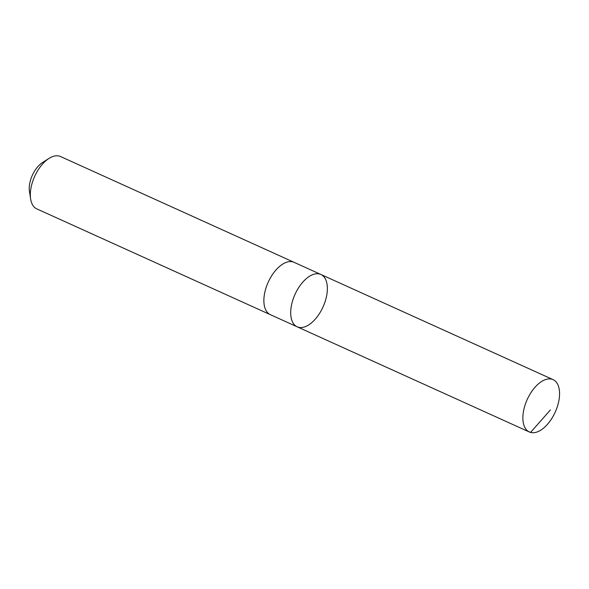 <?xml version="1.0" encoding="UTF-8"?>
<svg xmlns="http://www.w3.org/2000/svg" width="589" height="589" viewBox="0 0 589 589"><rect width="100%" height="100%" fill="white"/><g stroke="black" fill="none" stroke-linecap="round" stroke-linejoin="round"><path stroke-width="0.88" d="M270.749 314.843A28.743 15.358 -65.6 0 1 270.351 314.673A28.728 15.351 -65.6 0 1 269.114 313.966A28.728 15.351 -65.6 0 1 268.79 280.953A28.728 15.351 -65.6 0 1 294.066 262.326L320.887 274.474A28.728 15.351 114.4 0 0 295.612 293.101A28.728 15.351 114.4 0 0 295.936 326.115A28.728 15.351 114.4 0 0 297.18 326.814A28.728 15.351 114.4 0 0 323.015 306.979A28.728 15.351 114.4 0 0 320.887 274.474A28.728 15.351 114.4 0 0 295.612 293.101A28.728 15.351 114.4 0 0 295.936 326.115A28.728 15.351 114.4 0 0 297.18 326.814L529.356 431.995A28.743 15.358 -65.6 0 1 528.112 431.295A28.743 15.358 -65.6 0 1 527.788 398.274A28.743 15.358 -65.6 0 1 553.071 379.633A28.743 15.358 -65.6 0 1 554.315 380.332A28.743 15.358 -65.6 0 1 554.639 413.36A28.743 15.358 -65.6 0 1 529.356 431.995M297.18 326.814L270.358 314.666A28.743 15.358 -65.6 0 1 268.223 282.16A28.743 15.358 -65.6 0 1 294.066 262.311A28.743 15.358 -65.6 0 1 294.456 262.503M270.351 314.673L36.805 208.889A28.743 15.358 -65.6 0 1 30.635 198.986A28.743 15.358 -65.6 0 1 49.012 158.412A28.743 15.358 -65.6 0 1 60.527 156.527L294.066 262.311M30.635 198.986L29.45 191.388A20.446 10.926 -65.6 0 1 42.518 162.535L49.012 158.412M528.223 431.376L530.564 432.436L550.376 409.966M320.887 274.474L553.071 379.633"/></g></svg>
